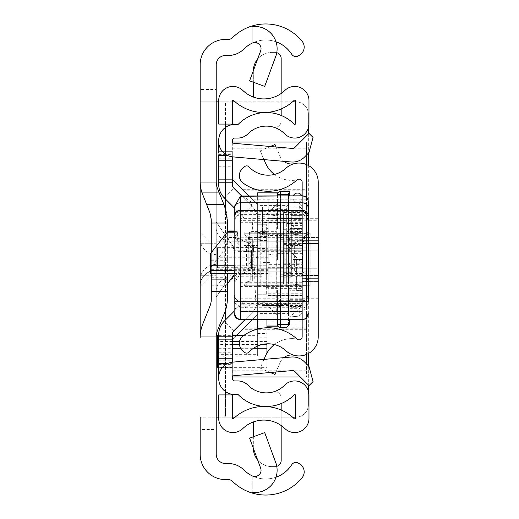 <?xml version="1.0" encoding="UTF-8"?>
<svg xmlns="http://www.w3.org/2000/svg" width="519" height="519" viewBox="0 0 519 519"><rect width="100%" height="100%" fill="white"/><g stroke="black" fill="none" stroke-linecap="round" stroke-linejoin="round"><path stroke-width="0.39" stroke-dasharray="2.6 1.95" d="M304.173 47.093A9.271 9.271 0 0 1 299.943 54.871L298.581 55.76A4.943 4.943 0 0 1 291.736 54.294L291.639 54.138A30.913 30.913 0 0 0 243.904 49.02A22.259 22.259 0 0 1 228.217 55.488L225.499 55.488A9.271 9.271 0 0 0 216.222 64.758L216.222 89.489L200.152 89.489L200.152 64.758A25.347 25.347 0 0 1 225.499 39.412L228.217 39.412A6.183 6.183 0 0 0 232.57 37.615A46.982 46.982 0 0 1 302.084 41.228A9.271 9.271 0 0 1 304.173 47.093M304.173 471.907A9.271 9.271 0 0 1 302.084 477.772A46.982 46.982 0 0 1 232.57 481.385A6.183 6.183 0 0 0 228.217 479.588L225.499 479.588A25.347 25.347 0 0 1 200.152 454.242L200.152 429.511L216.222 429.511L216.222 454.242A9.271 9.271 0 0 0 225.499 463.512L228.217 463.512A22.259 22.259 0 0 1 243.904 469.98A30.913 30.913 0 0 0 291.639 464.862L291.736 464.706A4.943 4.943 0 0 1 298.581 463.24L299.943 464.129A9.271 9.271 0 0 1 304.173 471.907M216.222 259.5L216.222 279.903L216.222 259.5M200.152 259.5L200.152 279.903L200.152 239.097L216.222 239.097L216.222 279.903L216.222 239.097L216.222 279.903L216.222 239.097L216.222 279.903L216.222 239.097L216.222 279.903L216.222 239.097L200.152 239.097L200.152 279.903L216.222 279.903L200.152 279.903L200.152 259.5M200.152 243.735L216.222 243.735L216.222 275.265L216.222 243.735L216.222 275.265L216.222 243.735L200.152 243.735L200.152 275.265L216.222 275.265L200.152 275.265L200.152 243.735M252.163 492.382L252.163 475.845L252.163 492.382A22.259 22.259 0 0 0 275.745 462.591L264.69 432.599L249.607 438.159L260.668 468.151A6.183 6.183 0 0 1 252.163 475.845A30.913 30.913 0 0 0 276.024 477.188M275.745 56.409A22.259 22.259 0 0 0 252.163 26.618L252.163 43.155A6.183 6.183 0 0 1 260.668 50.849L249.607 80.841L264.69 86.401L275.745 56.409M216.222 337.259L216.222 181.741A18.548 18.548 0 0 0 217.552 188.624L224.701 206.497A37.096 37.096 0 0 1 227.354 220.27L227.354 298.73A37.096 37.096 0 0 1 224.701 312.503L217.552 330.376A18.548 18.548 0 0 0 216.222 337.259M216.222 429.511L216.222 417.146L200.152 417.146L200.152 429.511M200.152 89.489L200.152 101.854L216.222 101.854L216.222 417.146L200.152 417.146L225.499 417.146L225.499 394.92M225.499 124.08L225.499 101.854L200.152 101.854L216.222 101.854L216.222 89.489M234.153 274.72L234.77 270.321L234.77 248.679L216.222 222.022L216.222 296.978L224.286 285.392L227.354 283.867M216.222 290.731A12.365 12.216 -0 0 1 224.286 279.274L224.286 233.608L216.222 222.022L216.222 182.221L216.222 336.779L216.222 296.978L224.286 285.392L224.286 279.274A16.076 15.881 180 0 0 234.77 264.385M206.581 204.48L202.806 195.04A37.096 37.096 0 0 1 200.152 181.261L200.152 337.739A37.096 37.096 0 0 1 202.806 323.96L209.955 306.093A18.548 18.548 0 0 0 211.278 299.204L211.278 219.797A18.548 18.548 0 0 0 209.955 212.907M211.278 252.649L211.278 273.519M227.354 232.11L227.354 273.519M200.152 182.221L200.152 336.779L200.152 182.221L216.222 182.221L200.152 182.221M200.152 279.903L200.152 239.097L200.152 279.903L216.222 279.903M276.024 41.812A30.913 30.913 0 0 0 252.163 43.155L252.163 26.618M218.7 417.146L295.376 417.146M232.298 101.854L218.7 101.854M292.515 417.146L235.159 417.146M232.298 417.146L225.499 417.146L225.499 101.854L295.973 101.854A12.365 12.365 0 0 1 308.338 114.219L308.338 404.781A12.365 12.365 0 0 1 295.973 417.146A12.365 12.365 0 0 0 308.338 404.781L308.338 390.937M235.159 101.854L292.515 101.854M295.376 101.854L295.973 101.854A12.365 12.365 0 0 1 308.338 114.219L308.338 128.063M308.338 134.006L308.338 153.241M308.338 165.451L308.338 353.549M308.338 365.759L308.338 384.994M200.152 239.097L216.222 239.097M227.354 260.116L211.278 260.116L227.354 260.116M227.354 291.646L211.278 291.646L227.354 291.646M200.152 336.779L216.222 336.779L200.152 336.779M216.222 254.615L216.222 270.321L200.152 286.391A16.076 16.076 0 0 1 216.222 270.321L216.222 248.679L200.152 232.609L216.222 248.679L216.222 254.615A16.076 15.881 180 0 1 200.152 238.734M224.286 233.608L234.77 248.679L234.77 270.321L234.153 274.733M231.902 279.482L228.568 283.004M228.503 283.056L224.286 285.392M283.608 243.424L283.608 284.23L283.608 234.77L283.608 259.5L283.608 243.424L318.231 243.424L302.155 243.424L302.155 275.576L302.155 243.424L302.155 275.576L302.155 243.424L318.231 243.424L318.231 275.576L318.231 243.424L318.231 275.576L318.231 243.424L318.231 259.5L318.231 243.424L289.79 243.424L289.79 259.5L289.79 243.424M283.608 275.576L283.608 259.5L283.608 275.576L318.231 275.576L302.155 275.576L318.231 275.576L318.231 259.5L318.231 275.576L289.79 275.576L289.79 259.5L289.79 275.576M318.231 220.244L318.231 298.756L318.231 220.244L302.155 220.244L302.155 298.756L302.155 220.244M302.155 243.735L318.231 243.735L318.231 275.265L318.231 243.735L318.231 275.265L318.231 243.735L318.231 275.265L318.231 243.735L318.231 275.265L318.231 243.735L302.155 243.735L318.231 243.735L302.155 243.735L302.155 275.265L318.231 275.265L302.155 275.265L302.155 243.735L302.155 275.265L302.155 243.735L302.155 275.265L318.231 275.265L302.155 275.265L302.155 243.735M302.155 239.097L318.231 239.097L318.231 279.903L318.231 239.097L318.231 279.903L318.231 239.097L318.231 279.903L318.231 239.097L318.231 279.903L318.231 239.097L318.231 279.903L318.231 239.097L318.231 279.903L318.231 239.097L318.231 279.903L318.231 239.097L302.155 239.097L318.231 239.097L302.155 239.097L318.231 239.097L302.155 239.097L302.155 279.903L318.231 279.903L302.155 279.903L302.155 239.097L302.155 279.903L302.155 239.097L302.155 279.903L318.231 279.903L302.155 279.903L302.155 239.097L302.155 279.903L302.155 239.097L302.155 279.903L318.231 279.903L302.155 279.903L302.155 239.097L302.155 279.903L302.155 239.097L302.155 279.903L302.155 239.097L318.231 239.097M302.155 237.553L318.231 237.553L318.231 281.447L318.231 237.553L318.231 281.447L318.231 237.553L302.155 237.553L302.155 281.447L318.231 281.447L302.155 281.447L302.155 237.553M302.155 218.7L302.155 250.846L302.155 218.7L318.231 218.7L318.231 250.846L318.231 218.7L318.231 234.77L318.231 218.7L270.01 218.7L270.01 234.77L270.01 218.7M302.155 250.846L318.231 250.846L318.231 234.77L318.231 250.846L270.01 250.846L270.01 234.77L270.01 250.846M293.871 355.223L296.965 355.826L293.871 355.223A12.365 12.365 0 0 0 280.163 362.45L274.953 374.484L260.201 368.107L265.41 356.066A28.954 28.954 0 0 1 296.965 339.043L296.965 355.826A19.164 19.164 0 0 1 286.027 350.825A26.274 26.274 0 0 0 248.951 352.148A3.088 3.088 0 0 1 244.585 352.297L242.302 350.163A9.271 9.271 0 0 1 243.152 335.903A42.35 42.35 0 0 1 296.965 339.043L296.965 355.826A19.164 19.164 0 0 0 318.231 336.773L318.231 182.227A19.164 19.164 0 0 0 296.965 163.174L296.965 179.957L296.965 163.174L293.871 163.777A12.365 12.365 0 0 1 280.163 156.55L274.953 144.516L260.201 150.893L265.41 162.934A28.954 28.954 0 0 0 296.965 179.957A42.35 42.35 0 0 1 243.152 183.097A9.271 9.271 0 0 1 242.302 168.837L244.585 166.703A3.088 3.088 0 0 1 248.951 166.852A26.274 26.274 0 0 0 286.027 168.175A19.164 19.164 0 0 1 296.965 163.174L293.871 163.777M318.231 268.771L318.231 281.136L318.231 268.771L305.866 268.771L305.866 281.136L318.231 281.136L305.866 281.136L305.866 268.771L318.231 268.771M302.155 319.542L302.155 195.838M274.402 344.558A28.954 28.954 0 0 1 296.965 339.043A3.088 3.088 0 0 0 302.155 336.773L302.155 182.227A3.088 3.088 0 0 0 296.965 179.957A28.954 28.954 0 0 1 274.402 174.442M289.79 223.501L289.79 316.856L289.79 290.296L302.155 290.296L302.155 228.587L302.155 290.413L302.155 259.5L296.596 259.5L296.596 290.413L302.155 290.413L296.596 290.413L296.596 259.5L302.155 259.5L302.155 228.587L289.79 228.704L289.79 223.501L299.846 231.24L300.728 232.603L302.155 225.402L289.79 225.402M283.841 161.338A12.365 12.365 0 0 1 280.163 156.55L276.03 147M270.347 146.507L260.201 150.893L263.97 159.599M283.841 357.662A12.365 12.365 0 0 0 280.163 362.45L276.03 372M263.97 359.401L260.201 368.107L270.347 372.493M302.155 279.903L318.231 279.903M302.155 234.082L302.155 253.629L302.155 234.082M277.431 234.082L277.431 253.629L277.431 234.082M302.155 223.488L302.155 295.532L302.155 287.915L302.155 288.635L268.154 288.635L268.154 293.222L268.154 286.04L240.336 286.04L240.336 218.849L268.154 218.849L268.154 201.982L302.155 201.982L302.155 199.082L302.155 223.488L286.702 223.488L286.702 210.857L302.155 210.857M302.155 295.071L268.154 295.071L268.154 288.635M280.519 237.202L280.519 276.776L280.519 267.882L261.972 267.882L261.972 276.776L261.972 237.189L261.972 249.762L280.519 249.762L280.519 237.202L302.155 237.189L302.155 276.776L302.155 237.202M268.154 234.037L268.154 254.861L268.154 234.037M261.972 276.763L240.336 276.763L240.336 237.189L240.336 239.694L261.972 239.694M249.607 235.198L249.607 231.604L249.308 232.207L248.659 237.54A5.255 4.191 -0 0 1 243.424 241.329A5.255 4.191 -0 0 1 238.195 237.54L237.241 231.604L238.195 251.67L248.659 251.67L249.607 235.198L268.154 235.191L268.154 257.755L218.83 257.755L225.09 248.088L228.983 237.475L229.21 231.604M240.336 301.805L240.336 311.413L302.155 311.413L302.155 301.805L240.336 301.805L240.336 220.685L302.155 220.685L302.155 222.69L302.155 218.356L268.154 218.655L302.155 218.655L302.155 201.982M302.155 220.685L302.155 251.313L240.336 251.313M302.155 301.805L302.155 251.313M302.155 311.413L240.336 311.504L240.336 304.835L302.155 304.835L302.155 311.504L240.336 311.413M302.155 288.635L302.155 304.835M302.155 220.945L240.336 220.945L240.336 218.356L302.155 218.356M302.155 286.864L240.336 286.553L240.336 304.835M302.155 282.265L240.336 282.265L240.336 286.864M302.155 283.828L240.336 283.828L240.336 298.795L240.336 286.04M268.154 293.222L302.155 293.222M302.155 277.003L268.154 277.003L268.154 295.285L302.155 295.285M268.154 277.003L268.154 264.664L302.155 264.664M302.155 267.317L268.154 267.317L268.154 264.664M302.155 237.676L268.154 237.676L268.154 267.317M302.155 231.532L286.702 231.532L286.702 235.302L302.155 235.302M302.155 235.036L286.702 235.036L286.702 231.532M286.702 223.488L286.702 240.68L302.155 240.68M286.702 210.857L286.702 205.991L286.702 207.075L302.155 207.075M302.155 218.233L268.154 218.233L268.154 209.404L286.702 209.404L286.702 207.075M302.155 199.082L268.154 199.082L268.154 218.233M302.155 201.015L268.154 201.015L268.154 199.082M240.336 276.763L240.336 239.694M240.336 218.356L240.336 218.849M240.336 282.265L240.336 283.828M268.154 218.849L268.154 286.04M268.154 209.404L268.154 257.755M234.153 270.659L268.154 270.659L268.154 265.767L246.519 265.767L268.154 247.719M268.154 270.659L268.154 265.773M268.154 201.982L268.154 201.015M268.154 235.191L268.154 231.604L249.607 231.604L249.548 230.981L268.154 230.981L268.154 231.604M268.154 237.676L268.154 230.981M286.702 235.302L268.154 235.581M286.702 235.581L286.702 209.404M286.702 240.68L286.702 235.036M280.519 249.762L280.519 267.882M261.972 249.762L261.972 267.882M210.662 273.273L210.662 269.335L268.154 269.335M268.154 227.77L246.519 245.818L246.519 265.767L234.153 265.767M246.519 245.818L268.154 245.818M218.83 257.755L210.662 267.59L210.662 269.335M210.662 253.441L210.662 267.59M234.153 230.981L237.306 230.981L237.241 231.604L234.153 231.604M302.558 271.924L302.558 239.538L302.558 271.924A9.271 9.264 180 0 1 308.338 280.507L308.338 233.459A9.271 9.264 180 0 1 302.558 242.042M294.338 271.08L294.338 242.886L294.338 271.08L288.558 262.497L288.558 251.475L288.558 262.491A9.271 9.264 -0 0 0 294.338 271.08L302.558 274.428A9.271 9.264 180 0 1 308.338 283.004L308.338 280.507M239.934 239.551L239.934 274.415L239.934 239.551L248.153 242.886L248.153 271.087L248.153 242.886L239.934 239.538A9.271 9.264 180 0 1 234.153 230.968L234.153 283.004L234.153 230.968L239.934 239.538M302.155 195.981L302.155 301.922L255.75 301.922L244.52 307.975L302.155 307.975A6.183 6.176 -0 0 0 308.338 301.798L302.155 301.922L302.155 307.981L302.155 307.3L308.338 301.13M308.338 217.565A6.183 5.923 180 0 0 302.155 211.642L240.336 211.642L240.336 213.017L302.155 213.017L308.338 219.115L308.338 220.834L305.983 215.982L302.155 214.652L302.155 210.357L302.155 214.652L240.336 214.652L240.336 213.017L234.153 219.115L234.153 217.565A6.183 5.923 -0 0 1 240.336 211.642L240.336 214.652L236.508 215.982L234.153 220.834L234.153 216.404M240.336 319.542L240.336 301.085L240.336 303.368L302.155 303.368L308.338 297.199L308.338 294.928A6.183 6.176 -0 0 1 302.155 301.104L302.155 319.522M234.153 297.199L240.336 303.368L240.336 307.3L234.244 302.194L234.153 294.928L234.153 306.022A6.183 3.957 -0 0 0 240.336 309.979L302.155 309.979A6.183 3.957 180 0 0 308.338 306.022M234.153 294.928A6.183 6.176 180 0 0 240.336 301.104L302.155 301.104L302.155 307.3L240.336 307.3L240.336 307.819L234.244 302.194M255.75 301.922L251.507 202.151L308.338 202.021M240.336 307.819A30.913 1.135 180 0 0 244.52 307.975M234.153 301.059L234.153 209.001M308.338 241.037L308.338 283.004L302.558 274.428M242.548 195.838L251.507 202.151M253.934 251.475L253.934 262.491L253.934 251.475A9.271 9.264 -0 0 0 248.153 242.886L253.934 251.468M262.588 234.77L262.588 206.951L262.588 234.77M270.01 234.77L270.01 262.588L270.01 234.77M302.155 258.151L302.155 274.953L302.155 258.151M289.79 260.849L289.79 244.047L289.79 260.849M289.79 290.296L289.79 228.704M302.155 225.402L302.155 228.704M302.155 290.296L302.155 299.307L289.79 299.307M289.79 263.529L283.608 257.106L261.972 257.106L261.972 244.008L283.608 244.008L302.155 263.529L302.155 299.366L300.728 306.502L299.846 308.338L289.79 316.856A18.548 18.548 0 0 1 283.608 317.913L261.972 317.913L283.608 317.913L302.155 299.307M283.608 305.548L261.972 305.548L261.972 317.913L261.972 305.548L283.608 305.548L289.79 299.366A6.183 6.183 0 0 1 283.608 305.548M289.79 223.585A18.548 18.262 -0 0 0 283.608 222.541L261.972 222.541L261.972 234.718L283.608 234.718A6.183 6.085 180 0 1 289.79 240.803M302.155 225.467L302.155 263.529M300.715 232.609L289.79 232.609L300.728 232.603M261.972 222.541L261.972 244.008M261.972 257.106L261.972 234.718M318.848 243.424L318.848 275.576M289.79 259.5L289.79 284.23L289.79 259.5M299.067 234.231L302.155 231.13L302.155 205.959L302.155 231.13L299.333 234.205L292.885 234.77L292.885 284.23L299.333 284.795L302.155 287.87L302.155 313.041L302.155 287.87L299.333 284.795L292.885 284.23L292.885 234.77L299.067 234.231L299.333 202.877L299.067 206.108L280.519 206.108L280.519 194.586L289.79 194.586L289.79 202.047L299.067 202.858L289.79 202.047L289.79 195.838M289.79 194.586L289.79 191.498L280.519 191.498A3.088 3.088 0 0 0 277.431 194.586L277.431 228.898L280.519 228.898L280.519 290.102L280.519 208.878L301.837 208.878L302.155 209.579M280.519 195.838L280.519 228.898L277.431 228.898L277.431 195.838M302.155 300.313L280.519 300.267L302.155 300.267L299.067 303.356L299.333 316.123L289.79 316.953L289.79 319.542M299.067 284.769L299.067 316.142L289.79 316.953L289.79 324.414L280.519 324.414L280.519 303.356L299.067 303.356M277.431 319.542L277.431 290.102L277.431 324.414L280.519 324.414L280.519 327.502L286.702 327.502M302.155 305.406L280.519 305.406L280.519 306.184L280.519 290.102L277.431 290.102L280.519 290.102L280.519 319.542M302.155 313.041L299.333 316.123L302.155 313.041M280.519 327.502A3.088 3.088 0 0 1 277.431 324.414A3.088 3.088 0 0 0 280.519 327.502M277.431 308.448A3.088 3.043 180 0 1 280.519 305.406L280.519 300.313A3.088 3.043 180 0 0 277.431 303.356L280.519 303.356L280.519 300.267A3.088 3.088 0 0 0 277.431 303.356M280.519 208.878A3.088 2.77 0 0 1 277.431 206.108L280.519 206.108L280.519 208.878M299.333 202.877L302.155 205.959L299.333 202.877M301.837 208.878L299.067 206.108M289.79 228.587L302.155 228.587L292.885 228.587L302.155 228.587L302.155 197.681A4.639 4.639 0 0 0 301.779 195.838A4.639 4.639 0 0 1 302.155 197.681A4.639 4.639 0 0 0 301.779 195.838A4.639 4.639 0 0 1 297.523 202.313A4.639 4.639 0 0 1 293.261 195.838M302.155 228.587L302.155 197.681A4.639 4.639 0 0 1 297.523 202.313A4.639 4.639 0 0 1 292.885 197.681A4.639 4.639 0 0 1 297.523 193.042M297.523 259.5L292.885 259.5L297.523 259.5M283.608 261.012L283.608 245.591L283.608 261.012M302.155 261.012L302.155 245.591L302.155 261.012M302.155 219.355L302.155 212.505L291.341 212.511L291.341 219.355L302.155 219.355L302.155 284.23L302.155 257.067L283.608 257.067L283.608 212.453L283.608 277.814L283.608 273.747L291.341 273.747L291.341 277.814L291.341 227.024L302.155 227.024L302.155 233.842L291.341 233.842M283.608 212.453L302.155 212.505L302.155 248.718L283.608 248.685M283.608 246.116L302.155 246.116L302.155 248.685M302.155 246.116L302.155 257.067M302.155 273.747L291.341 273.747L291.341 219.355M283.608 273.747L283.608 284.23L283.608 267.843L302.155 267.843M283.608 267.843L283.608 257.067M291.341 235.185L302.155 235.185L302.155 233.842M302.155 235.185L302.155 216.079L283.608 216.079M291.341 212.453L291.341 215.404L302.155 215.404L302.155 216.079M302.155 215.404L302.155 227.024M283.608 263.211L302.155 263.211M302.155 220.88L291.341 220.88L291.341 227.024M291.341 220.88L291.341 215.404M277.431 259.5L277.431 234.77L277.431 259.5M283.608 259.5L283.608 284.23L283.608 259.5M244.047 245.591L244.047 273.409L244.047 245.591L257.645 245.591L257.645 273.409L257.645 245.591M244.047 273.409L257.645 273.409M266.299 246.823L266.299 231.682L266.299 259.5L266.299 246.823L244.047 246.823L244.047 272.177L244.047 246.823L257.645 246.823L257.645 272.177L257.645 246.823M266.299 272.177L266.299 259.5L266.299 272.177L244.047 272.177L244.047 259.5L244.047 272.177L257.645 272.177M232.298 153.124L232.298 184.342L232.298 151.314L232.298 153.124L218.7 153.124L218.7 184.342A19.164 19.164 0 0 0 224.312 197.895L242.412 216.001A5.566 5.566 0 0 1 244.047 219.933L257.645 219.933L257.645 299.067A19.164 19.164 0 0 1 252.033 312.62L233.926 330.72A5.566 5.566 0 0 0 232.298 334.658L232.298 367.686L232.298 334.658A5.566 5.566 0 0 1 233.926 330.72L252.033 312.62A19.164 19.164 0 0 0 257.645 299.067A19.164 19.164 0 0 1 252.033 312.62A19.164 19.164 0 0 0 257.645 299.067L257.645 219.933L257.645 299.067A19.164 19.164 0 0 1 252.033 312.62L233.926 330.72L252.033 312.62A19.164 19.164 0 0 0 257.645 299.067A19.164 19.164 0 0 1 252.033 312.62A19.164 19.164 0 0 0 257.645 299.067L257.645 219.933A19.164 19.164 0 0 0 252.033 206.38A19.164 19.164 0 0 1 257.645 219.933A19.164 19.164 0 0 0 252.033 206.38A19.164 19.164 0 0 1 257.645 219.933L257.645 285.774L257.645 219.933A19.164 19.164 0 0 0 252.033 206.38A19.164 19.164 0 0 1 257.645 219.933A19.164 19.164 0 0 0 252.033 206.38A19.164 19.164 0 0 1 257.645 219.933L257.645 299.067L257.645 219.933L244.047 219.933L244.047 299.067A5.566 5.566 0 0 1 242.412 302.999L224.312 321.105A19.164 19.164 0 0 0 218.7 334.658L218.7 365.876L232.298 365.876M266.922 319.542L266.922 213.14L266.922 367.374L218.7 367.374L218.7 334.658A19.164 19.164 0 0 1 224.312 321.105L233.926 330.72A5.566 5.566 0 0 0 232.298 334.658A5.566 5.566 0 0 1 233.926 330.72A5.566 5.566 0 0 0 232.298 334.658L232.298 378.461A2.472 2.472 0 0 0 234.77 380.933L237.838 380.933A14.221 14.221 0 0 1 247.991 385.195A25.658 25.658 0 0 0 273.292 391.91A6.183 6.183 0 0 1 281.162 397.859A6.183 6.183 0 0 0 273.292 391.91A25.658 25.658 0 0 0 284.613 385.195A14.221 14.221 0 0 1 308.98 395.154L308.98 418.359A14.221 14.221 0 0 1 284.886 428.584A30.29 30.29 0 0 0 242.795 428.584A14.221 14.221 0 0 1 218.7 418.359L218.7 394.92L232.298 394.92L232.298 418.359A0.616 0.616 0 0 0 233.349 418.801A43.894 43.894 0 0 1 265.702 406.52L265.702 406.474A39.256 39.256 0 0 1 238.279 394.719A0.616 0.616 0 0 0 237.838 394.537L234.77 394.537A16.076 16.076 0 0 1 218.7 378.461L218.7 334.658A19.164 19.164 0 0 1 224.312 321.105A19.164 19.164 0 0 0 218.7 334.658A19.164 19.164 0 0 1 224.312 321.105L242.412 302.999A5.566 5.566 0 0 0 244.047 299.067L244.047 285.774L257.645 285.774L257.645 313.593L257.645 285.774L260.739 285.774L260.739 233.226L286.702 233.226L244.332 233.226L257.645 233.226L257.645 205.407L257.645 233.226L260.116 233.226L260.116 285.774L310.193 285.774L244.047 285.774L260.739 285.774L260.739 233.226L244.235 233.226L260.116 233.226L260.116 285.774L244.047 285.774L244.047 219.933L244.047 299.067L244.047 219.933A5.566 5.566 0 0 0 242.412 216.001L224.312 197.895L242.412 216.001A5.566 5.566 0 0 1 244.047 219.933A5.566 5.566 0 0 0 242.412 216.001A5.566 5.566 0 0 1 244.047 219.933A5.566 5.566 0 0 0 242.412 216.001L224.312 197.895A19.164 19.164 0 0 1 218.7 184.342A19.164 19.164 0 0 0 224.312 197.895A19.164 19.164 0 0 1 218.7 184.342A19.164 19.164 0 0 0 224.312 197.895L242.412 216.001A5.566 5.566 0 0 1 244.047 219.933L244.047 299.067A5.566 5.566 0 0 1 242.412 302.999L234.153 311.264L242.412 302.999A5.566 5.566 0 0 0 244.047 299.067L244.047 231.682A6.183 6.183 0 0 0 250.229 237.864L244.047 231.682L244.047 299.067A5.566 5.566 0 0 1 242.412 302.999A5.566 5.566 0 0 0 244.047 299.067A5.566 5.566 0 0 1 242.412 302.999L234.153 311.264M241.582 195.929L233.926 188.28A5.566 5.566 0 0 1 232.298 184.342A5.566 5.566 0 0 0 233.926 188.28A5.566 5.566 0 0 1 232.298 184.342L232.298 172.95L232.298 184.342A5.566 5.566 0 0 0 233.926 188.28L252.033 206.38L233.926 188.28A5.566 5.566 0 0 1 232.298 184.342A5.566 5.566 0 0 0 233.926 188.28A5.566 5.566 0 0 1 232.298 184.342L232.298 140.539A2.472 2.472 0 0 1 234.77 138.067L237.838 138.067A14.221 14.221 0 0 0 247.991 133.805A25.658 25.658 0 0 1 273.292 127.09A6.183 6.183 0 0 0 281.162 121.141A6.183 6.183 0 0 1 273.292 127.09A25.658 25.658 0 0 1 284.613 133.805A14.221 14.221 0 0 0 308.98 123.846L308.98 100.641A14.221 14.221 0 0 0 284.886 90.416A30.29 30.29 0 0 1 281.162 93.478L281.162 108.958A43.894 43.894 0 0 0 294.331 100.199A0.616 0.616 0 0 1 295.376 100.641L295.376 123.846A0.616 0.616 0 0 1 294.318 124.281A39.256 39.256 0 0 0 281.162 115.439L281.162 58.582A6.183 6.183 0 0 0 274.979 52.4L271.885 52.4L274.979 52.4A6.183 6.183 0 0 1 276.77 52.659M232.298 362.178L232.298 363.358L227.964 363.358A15.453 15.453 0 0 1 232.804 362.126L291.165 357.02A16.692 16.692 0 0 1 304.426 361.847L308.974 366.395L313.041 381.569L308.974 385.63L294.805 371.461A3.088 3.088 0 0 0 292.353 370.572L233.991 375.678A1.855 1.855 0 0 0 232.298 377.521L232.298 363.358L218.7 363.358M218.7 346.05L218.7 336.779L218.7 346.05L232.298 346.05L218.7 346.05M232.382 142.037L306.482 142.037L306.482 194.054L247.226 194.054L232.298 179.133L232.298 141.479A1.855 1.855 0 0 0 233.991 143.322L292.353 148.428A3.088 3.088 0 0 0 294.805 147.539L308.974 133.37L313.041 137.431L308.974 152.605L304.426 157.153A16.692 16.692 0 0 1 291.165 161.98L232.804 156.874A15.453 15.453 0 0 1 218.7 141.479M232.298 182.221L232.298 172.95L232.298 182.221L218.7 182.221L232.298 182.221M224.312 321.105L242.412 302.999L224.312 321.105A19.164 19.164 0 0 0 218.7 334.658A19.164 19.164 0 0 1 224.312 321.105L242.412 302.999A5.566 5.566 0 0 0 244.047 299.067L244.047 219.933A5.566 5.566 0 0 0 242.412 216.001L224.312 197.895A19.164 19.164 0 0 1 218.7 184.342L218.7 155.642L227.964 155.642M242.412 216.001L252.033 206.38L233.926 188.28L224.312 197.895A19.164 19.164 0 0 1 218.7 184.342L218.7 140.539A16.076 16.076 0 0 1 234.77 124.463L237.838 124.463A0.616 0.616 0 0 0 238.279 124.281A39.256 39.256 0 0 1 265.702 112.526L265.702 112.48A43.894 43.894 0 0 1 233.349 100.199A0.616 0.616 0 0 0 232.298 100.641L232.298 124.08L218.7 124.08L218.7 100.641A14.221 14.221 0 0 1 242.795 90.416A30.29 30.29 0 0 0 281.162 93.478M252.033 206.38L233.926 188.28M244.047 299.067L257.645 299.067L244.047 299.067L244.047 219.933L244.047 299.067L257.645 299.067L244.047 299.067M276.77 466.341A6.183 6.183 0 0 1 274.979 466.6L271.885 466.6L274.979 466.6A6.183 6.183 0 0 0 281.162 460.418L281.162 403.561A39.256 39.256 0 0 0 294.318 394.719A0.616 0.616 0 0 1 295.376 395.154L295.376 418.359A0.616 0.616 0 0 1 294.331 418.801A43.894 43.894 0 0 0 281.162 410.042L281.162 425.522M218.7 377.521A15.453 15.453 0 0 1 227.964 363.358M257.632 459.925A18.548 18.548 0 0 0 271.885 466.6A18.548 18.548 0 0 1 253.337 448.059L253.337 421.96M253.337 97.04L253.337 70.941A18.548 18.548 0 0 1 271.885 52.4A18.548 18.548 0 0 0 257.632 59.075M281.162 410.042A43.894 43.894 0 0 0 265.702 406.52M265.702 406.474A39.256 39.256 0 0 0 281.162 403.561M265.702 112.48A43.894 43.894 0 0 0 281.162 108.958M265.702 112.526A39.256 39.256 0 0 1 281.162 115.439M250.229 237.864L252.701 237.864L252.701 281.136L250.229 281.136A6.183 6.183 0 0 0 244.047 287.318L250.229 281.136L252.701 281.136L252.701 237.864L250.229 237.864L250.229 281.136M266.299 294.74L257.645 294.74L266.299 294.74L266.299 224.26L266.299 294.74M266.299 224.26L257.645 224.26L266.299 224.26M232.298 179.133L218.7 179.133M306.482 194.054L306.482 376.963L232.298 376.963L232.298 339.867L218.7 339.867M253.337 82.216L253.337 70.941A18.548 18.548 0 0 1 253.343 70.714M253.343 448.286A18.548 18.548 0 0 1 253.337 448.059L253.337 436.784M244.047 219.933L257.645 219.933L244.047 219.933M286.702 285.774L260.739 285.774L286.702 285.774L286.702 233.226L286.702 285.774M310.193 233.226L260.116 233.226L310.193 233.226L310.193 285.774L310.193 233.226M232.298 172.95L218.7 172.95L232.298 172.95M218.7 358.415L232.298 358.415L218.7 358.415M218.7 160.585L232.298 160.585L218.7 160.585M218.7 151.314L232.298 151.314L218.7 151.314M218.7 367.686L232.298 367.686L218.7 367.686M276.192 259.5L276.192 231.682L276.192 259.5M257.645 259.5L257.645 274.026L257.645 259.5M288.558 259.5L288.558 284.23L288.558 259.5M257.645 250.229L306.482 250.229L257.645 250.229L306.482 250.229L257.645 250.229L257.645 247.135L257.645 250.229M306.482 196.993L306.482 190.81L243.975 190.81L250.158 196.993L306.482 196.993L306.482 199.179L252.344 199.179L250.158 196.993M257.645 268.771L306.482 268.771L257.645 268.771L306.482 268.771L257.645 268.771L257.645 271.865L257.645 268.771M306.482 328.19L306.482 322.007L250.158 322.007L243.975 328.19L306.482 328.19L306.482 329.098L306.482 326.003L246.162 326.003L243.975 328.19M306.482 155.09L306.482 142.037L300.306 142.037M236.515 335.65L232.298 339.867L232.382 376.963M300.306 376.963L306.482 376.963L306.482 363.91M257.645 192.977L257.645 213.134L257.645 210.039L257.645 213.134L257.645 210.039L306.482 210.039L257.645 210.039L306.482 210.039L257.645 210.039L257.645 204.48L257.645 247.135L257.645 204.48L246.162 192.997L306.482 192.997L306.482 190.81M232.298 339.867L257.645 314.52L257.645 308.961L306.482 308.961L257.645 308.961L306.482 308.961L257.645 308.961L257.645 305.866L257.645 326.146L257.645 195.838M243.975 190.81L246.162 192.997M306.482 250.229L306.482 247.135L306.482 250.229M250.158 322.007L252.344 319.821L306.482 319.821L306.482 322.007M306.482 268.771L306.482 271.865L306.482 268.771M306.482 354.445L306.482 164.555M249.01 195.838L257.645 204.48L257.645 314.52L252.623 319.542L257.645 314.52L257.645 271.865L257.645 314.52L246.162 326.003M257.645 210.039L288.558 210.039L257.645 210.039M278.255 315.137L257.645 315.137L288.558 315.137L288.558 326.146L288.558 192.854L288.558 203.863L257.645 203.863L288.558 203.863L288.558 315.137L278.255 315.137L276.27 314.19L264.859 302.778L257.645 302.778M306.482 192.997L306.482 199.179M306.482 308.961L306.482 305.866L306.482 308.961M252.344 199.179L247.226 194.054M306.482 319.821L306.482 326.003M266.922 213.14L257.645 213.14L257.645 247.135L257.645 213.134L257.645 305.866L257.645 213.134L257.645 248.53L257.645 247.66L217.461 247.66L217.461 256.911L266.922 256.911M306.482 271.865L306.482 305.866L306.482 271.865L257.645 271.865L306.482 271.865M306.482 213.134L306.482 305.866L306.482 213.134L257.645 213.134L306.482 213.134M257.645 233.686L257.645 285.314L257.645 233.686L306.482 233.686L306.482 285.314L306.482 233.686L257.645 233.686M257.645 216.222L264.859 216.222L276.27 204.81L276.27 314.19M278.255 203.863L276.27 204.81M288.558 313.593L288.558 285.774L288.558 313.593L257.645 313.593M288.558 205.407L288.558 233.226L288.558 205.407L257.645 205.407M257.645 285.314L306.482 285.314L257.645 285.314M257.645 233.226L288.558 233.226L257.645 233.226M257.645 214.678L288.558 214.678M257.645 304.322L288.558 304.322M257.645 285.774L288.558 285.774L257.645 285.774M218.7 335.65L232.298 335.65M243.495 335.65L257.645 335.65L257.645 333.464L257.645 337.83L266.922 337.83L266.922 344.006M266.922 344.149L266.922 337.83M266.922 253.888L266.922 278.975L266.922 253.888M257.645 253.888L257.645 278.975L257.645 253.888M266.922 367.374L266.922 353.069M266.922 343.838L266.922 327.749M217.461 367.374L217.461 355.943L266.922 355.943M217.461 335.65L217.461 354.646L257.645 354.646L257.645 355.943L257.645 350.007L266.922 350.007M266.922 257.807L217.461 257.807L217.461 267.694L257.645 267.694L257.645 350.007M266.922 217.046L257.645 217.046M266.922 215.028L257.645 215.028L257.645 213.14M257.645 215.028L257.645 290.835L266.922 290.835M266.922 310.933L257.645 310.933L257.645 290.835M257.645 319.542L257.645 310.933M266.922 328.17L262.082 328.17M266.922 341.963L257.645 341.963L257.645 344.149L257.645 329.059M257.645 341.963L257.645 337.83M257.645 354.646L257.645 335.65M257.645 247.66L257.645 267.694M217.461 354.646L217.461 355.943M217.461 267.694L217.461 247.66M217.461 257.807L217.461 256.911M266.299 259.5L266.299 287.318L266.299 259.5M276.192 281.006L276.192 237.864L276.192 281.006M284.23 281.006L284.23 237.864L284.23 281.006M232.914 271.787L232.914 247.135L232.914 271.787M276.192 271.787L276.192 247.135L276.192 271.787M251.462 250.281L251.462 268.771L251.462 250.281M232.914 250.281L232.914 268.771L232.914 250.281M225.499 391.592L225.499 319.918M225.499 310.31L225.499 208.69M225.499 199.082L225.499 127.408M227.354 260.687L211.278 260.687M227.354 265.196L211.278 265.196M227.354 273.721L211.278 273.721M227.354 277.697L211.278 277.697M227.354 285.216L211.278 285.216M227.354 273.098L211.278 273.098M216.222 264.385A16.076 15.881 180 0 0 200.152 280.266M216.222 270.127A16.076 15.881 180 0 0 200.152 286.008M216.222 228.269A12.365 12.216 -0 0 0 224.286 239.726A16.076 15.881 180 0 1 234.77 254.615M302.155 240.647L318.231 240.647L302.155 240.647M302.155 278.353L318.231 278.353L302.155 278.353M240.336 237.202L261.972 237.202M228.983 237.475L237.28 237.475M302.155 288.097L268.154 288.097M268.154 286.014L302.155 286.014M302.155 217.863L268.154 217.863M302.155 239.694L280.519 239.694M302.155 276.763L280.519 276.763M302.155 274.272L280.519 274.272M268.154 218.655L302.155 218.655M302.155 242.101L286.702 242.101M261.972 274.272L240.336 274.272M268.154 273.273L234.153 273.273M249.574 237.475L268.154 237.475M234.153 232.207L237.546 232.207M249.308 232.207L268.154 232.207M248.659 237.54L248.659 251.67M238.195 237.54L238.195 251.67M229.21 235.191L237.241 235.191M288.558 251.468L294.338 242.879L302.558 239.538L308.338 230.949A9.271 9.264 180 0 1 302.558 239.551L294.338 242.886A9.271 9.264 -0 0 0 288.558 251.475M288.558 260A9.271 9.264 -0 0 0 294.338 268.589M294.338 245.377A9.271 9.264 -0 0 0 288.558 253.966M248.153 268.589A9.271 9.264 -0 0 0 253.934 260M253.934 253.966A9.271 9.264 -0 0 0 248.153 245.377M248.153 271.08A9.271 9.264 -0 0 0 253.934 262.491L248.153 271.087L239.934 274.428L234.153 283.017A9.271 9.264 180 0 1 239.934 274.415M234.153 280.507A9.271 9.264 180 0 1 239.934 271.924M239.934 242.042A9.271 9.264 180 0 1 234.153 233.459M300.728 306.502L289.79 306.502M283.608 257.106L283.608 234.718M283.608 244.008L283.608 222.541M289.79 231.24L299.846 231.24M289.79 308.338L299.846 308.338M280.519 191.498L280.519 194.586L277.431 194.586A3.088 3.088 0 0 1 280.519 191.498M302.155 197.681A4.639 4.639 0 0 1 297.523 202.313M283.608 277.775L291.341 277.775M283.608 244.365L302.155 244.365M283.608 212.725L291.341 212.725M283.608 229.709L302.155 229.709M291.341 272.3L283.608 272.3M242.412 302.999L252.033 312.62M218.7 336.779L232.298 336.779L218.7 336.779M218.7 352.232L232.298 352.232M218.7 166.768L232.298 166.768M218.7 154.403L232.298 154.403M218.7 364.598L232.298 364.598M218.7 360.225L232.298 360.225M218.7 158.775L232.298 158.775M306.482 143.847L232.298 143.847M232.298 375.153L306.482 375.153M232.298 148.22L289.952 148.22M293.767 148.22L306.482 148.22M306.482 370.78L293.767 370.78M289.952 370.78L232.298 370.78M306.482 247.135L257.645 247.135L306.482 247.135M242.853 189.688L306.482 189.688M247.226 324.946L306.482 324.946M306.482 329.312L242.853 329.312M306.482 305.866L257.645 305.866L306.482 305.866M288.558 199.037L257.645 199.037M277.879 192.977L288.558 192.977M264.859 302.778L264.859 216.222M288.558 326.023L277.879 326.023M266.922 326.023L257.645 326.023M257.645 319.964L288.558 319.964M288.558 206.951L257.645 206.951M288.558 312.049L257.645 312.049M266.922 341.463L239.557 341.463M232.298 341.463L218.7 341.463M218.7 348.281L232.298 348.281M240.751 348.281L253.486 348.281M266.922 239.097L217.461 239.097M266.922 240.563L257.645 240.563M217.461 244.125L266.922 244.125M257.645 232.57L266.922 232.57M264.898 344.006L257.645 344.006M262.517 344.415L239.415 344.415M232.298 344.415L218.7 344.415M217.461 241.166L266.922 241.166M266.922 236.417L257.645 236.417M302.155 298.756L318.231 298.756M268.154 254.861L277.431 253.629L302.155 253.629M268.154 287.915L302.155 287.915M302.155 237.189L280.519 237.189M261.972 237.189L240.336 237.189M268.154 214.678L277.431 215.917L302.155 215.917M240.336 222.69L302.155 222.69M240.336 286.553L302.155 286.553M240.336 298.795L302.155 298.795M268.154 268.193L302.155 268.193M286.702 230.851L302.155 230.851M286.702 205.991L302.155 205.991M302.155 276.776L280.519 276.776M261.972 276.776L240.336 276.776M268.154 295.532L302.155 295.532M286.702 242.996L302.155 242.996M268.154 200.983L302.155 200.983M234.153 273.519L268.154 273.519M244.786 307.981L302.155 307.981A6.183 6.183 0 0 0 308.338 301.798M234.153 294.902L236.547 299.787L240.336 301.085L302.155 301.085L305.944 299.787L308.338 294.902M270.01 206.951L262.588 206.951M270.01 262.588L262.588 262.588M289.79 244.047L302.155 244.047M289.79 274.953L302.155 274.953M289.79 234.77L277.431 234.77M289.79 284.23L302.155 284.23M302.155 306.184L280.519 306.184L278.353 307.073L277.431 309.279M292.885 228.587L292.885 259.5L292.885 228.587M302.155 273.409L283.608 273.409M302.155 245.591L283.608 245.591M283.608 246.045L302.155 246.045M291.341 235.224L302.155 235.224M283.608 277.814L291.341 277.814M283.608 248.718L302.155 248.718M291.341 215.372L302.155 215.372M283.608 284.23L277.431 284.23M257.645 274.026L276.192 274.026M276.192 284.23L288.558 284.23M306.482 189.902L243.074 189.902M306.482 329.098L243.074 329.098M288.558 192.854L277.957 192.854M288.558 326.146L277.957 326.146M266.922 326.146L257.645 326.146M276.192 234.77L288.558 234.77M257.645 244.974L276.192 244.974M257.645 333.464L266.922 333.464M257.645 278.975L266.922 278.975M257.645 248.53L266.922 248.53M257.645 240.025L266.922 240.025M217.461 238.967L266.922 238.967M257.645 344.149L263.944 344.149M266.299 231.682L276.192 231.682M266.299 287.318L276.192 287.318M276.192 237.864L284.23 237.864M232.914 247.135L276.192 247.135M232.914 268.771L251.462 268.771M232.914 250.229L251.462 250.229M232.914 271.865L276.192 271.865M276.192 281.136L284.23 281.136"/><path stroke-width="0.78" d="M276.024 41.812A30.913 30.913 0 0 1 291.639 54.138L291.736 54.294A4.943 4.943 0 0 0 298.581 55.76L299.943 54.871A9.271 9.271 0 0 0 302.084 41.228A46.982 46.982 0 0 0 252.163 25.95L252.163 26.618A22.259 22.259 0 0 1 275.745 56.409L264.69 86.401L249.607 80.841L260.668 50.849A6.183 6.183 0 0 0 252.163 43.155A30.913 30.913 0 0 0 243.904 49.02A22.259 22.259 0 0 1 228.217 55.488L225.499 55.488A9.271 9.271 0 0 0 216.222 64.758L216.222 181.741A18.548 18.548 0 0 0 217.552 188.624L224.701 206.497L227.354 220.27L227.354 232.11M227.354 273.519L227.354 298.73A37.096 37.096 0 0 1 224.701 312.503L217.552 330.376A18.548 18.548 0 0 0 216.222 337.259L216.222 454.242A9.271 9.271 0 0 0 225.499 463.512L228.217 463.512A22.259 22.259 0 0 1 243.904 469.98A30.913 30.913 0 0 0 252.163 475.845A6.183 6.183 0 0 0 260.668 468.151L249.607 438.159L264.69 432.599L275.745 462.591A22.259 22.259 0 0 1 252.163 492.382L252.163 493.05A46.982 46.982 0 0 0 302.084 477.772A9.271 9.271 0 0 0 299.943 464.129L298.581 463.24A4.943 4.943 0 0 0 291.736 464.706L291.639 464.862A30.913 30.913 0 0 1 276.024 477.188M200.152 101.854L200.152 181.261A37.096 37.096 0 0 0 201.774 192.114L218.947 192.114M227.354 291.25L211.278 291.25L211.278 299.204A18.548 18.548 0 0 1 209.955 306.093L202.806 323.96A37.096 37.096 0 0 0 200.152 337.739L200.152 64.758A25.347 25.347 0 0 1 225.499 39.412L228.217 39.412A6.183 6.183 0 0 0 232.57 37.615A46.982 46.982 0 0 1 252.163 25.95L252.163 26.618M252.163 492.382L252.163 493.05A46.982 46.982 0 0 1 232.57 481.385A6.183 6.183 0 0 0 228.217 479.588L225.499 479.588A25.347 25.347 0 0 1 200.152 454.242L200.152 417.146M206.581 204.48L223.89 204.48L206.581 204.48L209.955 212.907L201.774 192.114M211.278 291.25L211.278 279.118L227.354 279.118M211.278 273.519L211.278 279.118M209.955 212.907L211.278 219.797L211.278 252.649M216.222 417.146L218.7 417.146M218.7 101.854L216.222 101.854M295.376 417.146L292.515 417.146M235.159 417.146L232.298 417.146M232.298 101.854L235.159 101.854M292.515 101.854L295.376 101.854M308.338 128.063L308.338 134.006M308.338 153.241L308.338 165.451M308.338 353.549L308.338 365.759M308.338 384.994L308.338 390.937M227.354 283.867L234.153 274.72M234.153 274.733L231.902 279.482M234.153 306.022L234.153 313.346L234.153 301.766L302.155 301.636L302.155 210.299L240.336 210.299A6.183 6.105 180 0 0 234.153 216.404L234.283 207.087L240.336 196.266L240.336 319.542L302.155 319.522L302.155 336.773A3.088 3.088 0 0 1 296.965 339.043A42.35 42.35 0 0 0 243.152 335.903A9.271 9.271 0 0 0 242.302 350.163L244.585 352.297A3.088 3.088 0 0 0 248.951 352.148A26.274 26.274 0 0 1 286.027 350.825A19.164 19.164 0 0 0 318.231 336.773L318.231 182.227A19.164 19.164 0 0 0 286.027 168.175A26.274 26.274 0 0 1 248.951 166.852A3.088 3.088 0 0 0 244.585 166.703L242.302 168.837A9.271 9.271 0 0 0 243.152 183.097A42.35 42.35 0 0 0 296.965 179.957A3.088 3.088 0 0 1 302.155 182.227L302.155 195.981A6.183 6.04 -0 0 1 308.338 202.021L308.338 220.834M276.03 147L274.953 144.516L270.347 146.507M274.402 174.442A28.954 28.954 0 0 1 265.41 162.934L263.97 159.599M283.841 161.338A12.365 12.365 0 0 0 293.871 163.777M276.03 372L274.953 374.484L270.347 372.493M283.841 357.662A12.365 12.365 0 0 1 293.871 355.223M263.97 359.401L265.41 356.066A28.954 28.954 0 0 1 274.402 344.558M234.153 273.273L210.662 273.273L210.662 253.441L227.277 232.207L234.153 232.207M234.153 231.604L229.21 231.604L228.814 230.981L227.277 232.207M240.336 319.542L236.625 318.303L234.153 313.359A6.183 6.176 180 0 0 240.336 319.522L302.155 319.522L302.155 301.636L308.338 301.766L308.338 202.021A6.183 6.183 0 0 0 302.155 195.838L240.336 196.266M308.338 219.115L308.338 294.928M308.338 297.199L308.338 301.766M234.153 301.766L234.153 217.565M234.153 219.115L234.153 220.834M234.153 231.519L234.153 230.968M308.338 233.459L308.338 241.037L234.153 241.037M241.348 195.981L302.155 195.838M318.231 275.576L318.848 275.576L318.848 243.424L318.231 243.424M277.431 195.838L277.431 194.586A3.088 3.088 0 0 1 280.519 191.498L289.79 191.498L289.79 195.838M289.79 319.542L289.79 324.414L286.702 327.502L280.519 327.502A3.088 3.088 0 0 1 277.431 324.414L277.431 319.542M280.519 319.542L280.519 324.414L289.79 324.414L286.702 327.502M293.261 195.838A4.639 4.639 0 0 1 301.779 195.838A4.639 4.639 0 0 0 297.523 193.042A4.639 4.639 0 0 1 301.779 195.838A4.639 4.639 0 0 0 297.523 193.042M233.926 330.72A5.566 5.566 0 0 0 232.298 334.658A5.566 5.566 0 0 1 233.926 330.72L245.104 319.542L233.926 330.72A5.566 5.566 0 0 0 232.298 334.658L232.298 362.178M224.312 197.895L234.212 207.795L224.312 197.895A19.164 19.164 0 0 1 218.7 184.342L218.7 179.133L232.298 179.133L232.298 156.822L232.298 184.342A5.566 5.566 0 0 0 233.926 188.28L241.582 195.929M234.153 311.264L224.312 321.105A19.164 19.164 0 0 0 218.7 334.658L218.7 378.461A16.076 16.076 0 0 0 234.77 394.537L237.838 394.537A0.616 0.616 0 0 1 238.279 394.719A39.256 39.256 0 0 0 294.318 394.719A0.616 0.616 0 0 1 295.376 395.154L295.376 418.359A0.616 0.616 0 0 1 294.331 418.801A43.894 43.894 0 0 0 233.349 418.801A0.616 0.616 0 0 1 232.298 418.359L232.298 394.92L218.7 394.92L218.7 418.359A14.221 14.221 0 0 0 242.795 428.584A30.29 30.29 0 0 1 284.886 428.584A14.221 14.221 0 0 0 308.98 418.359L308.98 395.154A14.221 14.221 0 0 0 284.613 385.195A25.658 25.658 0 0 1 247.991 385.195A14.221 14.221 0 0 0 237.838 380.933L234.77 380.933A2.472 2.472 0 0 1 232.298 378.461L232.298 377.521A1.855 1.855 0 0 1 233.991 375.678L292.353 370.572A3.088 3.088 0 0 1 294.805 371.461L308.974 385.63L313.041 381.569L308.974 366.395L304.426 361.847A16.692 16.692 0 0 0 291.165 357.02L232.804 362.126A15.453 15.453 0 0 0 218.7 377.521M218.7 365.876L218.7 367.686L217.461 367.374L217.461 348.281L218.7 348.281M218.7 141.479A15.453 15.453 0 0 0 232.804 156.874L291.165 161.98A16.692 16.692 0 0 0 304.426 157.153L308.974 152.605L313.041 137.431L308.974 133.37L294.805 147.539A3.088 3.088 0 0 1 292.353 148.428L233.991 143.322A1.855 1.855 0 0 1 232.298 141.479L232.298 140.539A2.472 2.472 0 0 1 234.77 138.067L237.838 138.067A14.221 14.221 0 0 0 247.991 133.805A25.658 25.658 0 0 1 284.613 133.805A14.221 14.221 0 0 0 308.98 123.846L308.98 100.641A14.221 14.221 0 0 0 284.886 90.416A30.29 30.29 0 0 1 242.795 90.416A14.221 14.221 0 0 0 218.7 100.641L218.7 124.08L232.298 124.08L232.298 100.641A0.616 0.616 0 0 1 233.349 100.199A43.894 43.894 0 0 0 294.331 100.199A0.616 0.616 0 0 1 295.376 100.641L295.376 123.846A0.616 0.616 0 0 1 294.318 124.281A39.256 39.256 0 0 0 238.279 124.281A0.616 0.616 0 0 1 237.838 124.463L234.77 124.463A16.076 16.076 0 0 0 218.7 140.539L218.7 153.124M218.7 179.133L218.7 155.642L227.964 155.642M227.964 363.358L218.7 363.358M232.298 339.867L218.7 339.867M281.162 108.958L281.162 115.439M276.77 52.659A6.183 6.183 0 0 1 281.162 58.582L281.162 93.478M253.343 70.714A18.548 18.548 0 0 1 257.632 59.075M253.337 97.04L253.337 82.216M281.162 403.561L281.162 410.042M276.77 466.341A6.183 6.183 0 0 0 281.162 460.418L281.162 425.522M253.337 436.784L253.337 421.96M257.632 459.925A18.548 18.548 0 0 1 253.343 448.286M300.306 142.037L232.382 142.037M232.382 376.963L300.306 376.963M306.482 363.91L306.482 354.445M306.482 164.555L306.482 155.09M232.298 179.133L249.01 195.838M252.344 319.821L236.515 335.65M257.645 195.838L257.645 192.854L277.879 192.977M218.7 344.415L217.461 344.415L217.461 335.65L218.7 335.65M232.298 335.65L243.495 335.65M263.944 344.149L266.922 344.006L266.922 344.415L262.517 344.415M266.922 353.069L266.922 344.415M266.922 327.749L266.922 319.542M264.898 344.006L266.922 343.838M262.082 328.17L257.645 328.17L257.645 319.542M257.645 329.059L257.645 328.17M217.461 344.415L217.461 348.281M225.499 394.92L225.499 391.592M225.499 319.918L225.499 310.31M225.499 208.69L225.499 199.082M225.499 127.408L225.499 124.08M227.354 223.027L211.278 223.027M210.662 270.659L234.153 270.659M234.153 265.767L210.662 265.767M308.338 216.404A6.183 6.105 -0 0 0 302.155 210.299L302.155 195.981M234.283 207.087A6.183 5.359 180 0 1 240.336 202.819L302.155 202.819A6.183 5.359 -0 0 1 308.338 208.177M234.153 313.268A6.183 6.176 180 0 0 240.336 319.445L302.155 319.445A6.183 6.176 -0 0 0 308.338 313.268M302.155 319.522A6.183 6.176 -0 0 0 308.338 313.346L306.1 318.128L304.16 319.211L302.155 319.542M289.79 194.586L280.519 194.586L280.519 195.838M280.519 327.502L280.519 324.414L277.431 324.414M277.431 194.586L280.519 194.586L280.519 191.498M232.298 336.779L218.7 336.779M232.298 182.221L218.7 182.221M289.952 148.22L293.767 148.22M293.767 370.78L289.952 370.78M277.879 326.023L266.922 326.023M239.557 341.463L232.298 341.463M218.7 341.463L217.461 341.463M232.298 348.281L240.751 348.281M253.486 348.281L266.922 348.281M239.415 344.415L232.298 344.415M210.662 273.519L234.153 273.519M228.814 230.981L234.153 230.981M234.153 216.54L236.508 211.687L240.336 210.357L302.155 210.357L308.338 216.54M277.957 192.854L257.645 192.854M277.957 326.146L266.922 326.146"/></g></svg>
